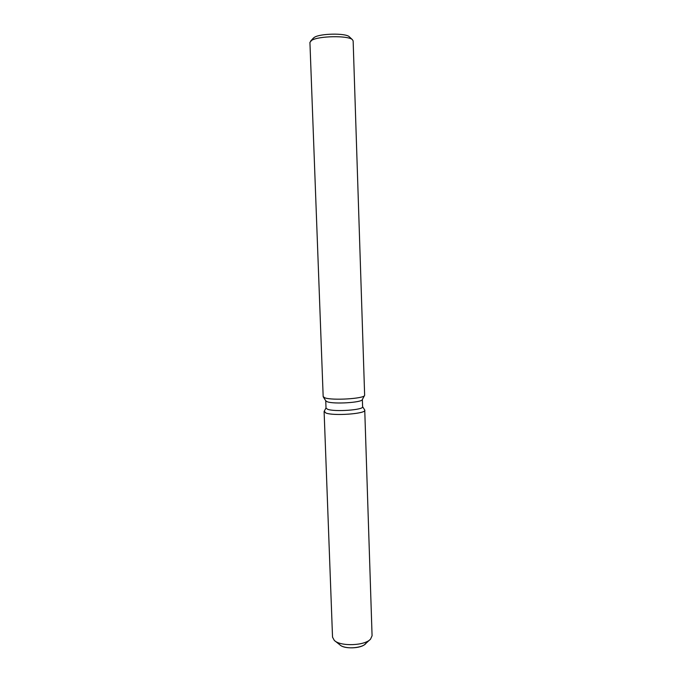 <?xml version="1.0" encoding="UTF-8"?>
<svg xmlns="http://www.w3.org/2000/svg" width="682" height="682" viewBox="0 0 682 682"><rect width="100%" height="100%" fill="white"/><g stroke="black" fill="none" stroke-linecap="round" stroke-linejoin="round"><path stroke-width="1.02" d="M366.387 641.873C366.507 647.815 344.973 650.219 339.832 644.788M362.364 399.499L362.602 406.796C363.796 409.976 334.308 412.064 327.548 409.243L326.013 408.075L325.749 400.777M364.572 409.788L364.682 409.95C367.769 413.607 333.617 416.31 325.791 412.96L324.257 411.195L325.791 412.96C333.268 416.173 366.098 413.821 364.751 410.214L364.572 409.788M364.512 395.551L362.321 399.575C362.168 402.55 333.771 404.341 327.266 401.758L325.791 400.854L323.328 396.992M364.64 395.168L364.597 395.389C364.495 398.663 332.202 400.675 324.879 397.836L323.174 396.617L309.926 42.386L311.589 40.391C318.17 35.933 348.042 35.37 352.33 39.599L353.14 40.877L364.64 395.168M349.551 37.007L349.175 36.649C345.45 32.992 320.063 33.469 314.393 37.322L313.234 38.269M364.751 410.214L372.074 635.777L370.548 639.128C364.947 645.811 340.344 646.672 334.291 640.389L332.535 637.159L324.112 411.638M369.772 639.835L365.296 643.936C361.298 648.667 344.188 649.264 339.866 644.822L335.118 641.046M362.594 406.651L364.682 409.95L362.594 406.651M349.175 36.649L352.33 39.599M313.584 37.894L310.651 41.056M326.013 407.93L324.163 411.365L326.013 407.93"/></g></svg>
